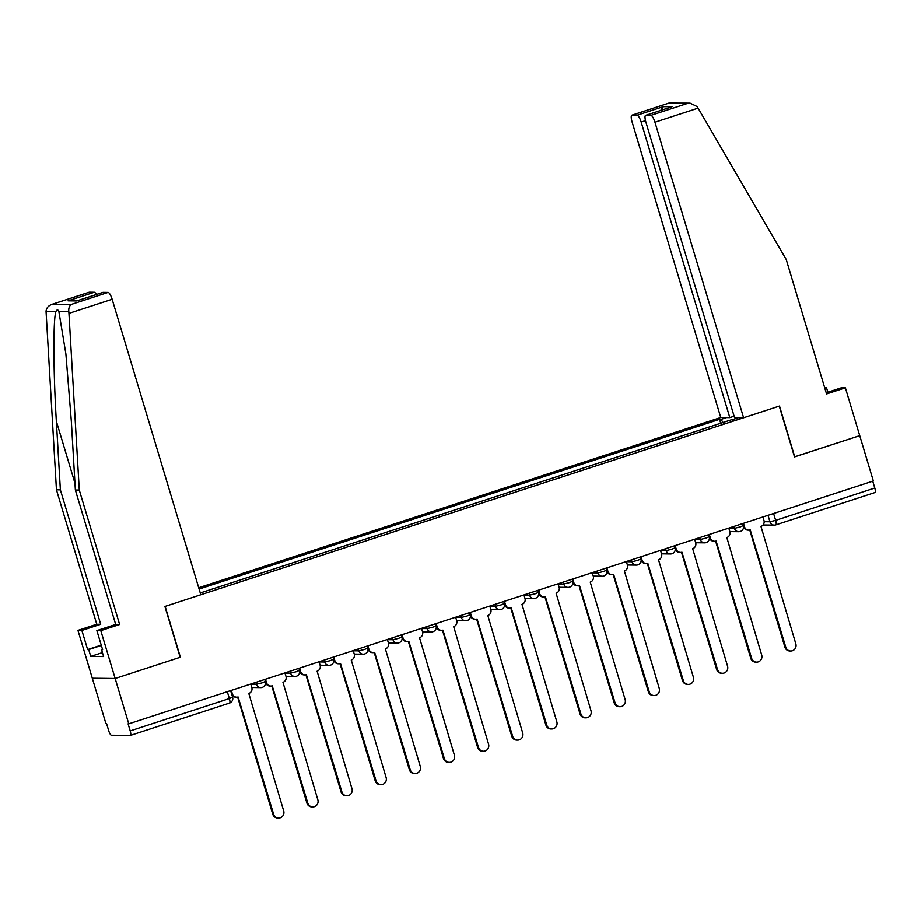 <?xml version="1.0" encoding="UTF-8"?>
<svg xmlns="http://www.w3.org/2000/svg" width="921" height="921" viewBox="0 0 921 921"><rect width="100%" height="100%" fill="white"/><g stroke="black" fill="none" stroke-linecap="round" stroke-linejoin="round"><path stroke-width="1.38" d="M88.923 292.302A7.161 1.9 71.9 0 1 89.072 292.222A7.161 1.9 71.9 0 1 89.245 292.187L52.808 304.08C48.629 305.358 46.372 307.775 46.05 311.333L56.446 489.834L96.774 624.265L77.951 630.401L105.915 723.595L106.571 723.607L108.701 730.664A4.778 1.266 -108.1 0 0 111.395 735.234L130.241 735.442A4.778 1.266 -108.1 0 0 130.356 735.43A4.778 1.266 -108.1 0 0 130.206 730.906L229.364 698.567L232.599 697.174L230.63 690.612M645.483 120.651L641.154 122.067L729.812 417.593L720.752 417.489L198.706 587.771M102.415 652.621L90.742 656.431L103.601 656.569L101.54 649.742L102.611 649.754L96.866 630.609L100.803 630.655L115.16 678.501L92.307 678.247L115.16 678.501L128.756 723.848L873.35 480.981L859.742 435.645L794.501 456.839M102.715 292.452A7.161 1.9 71.9 0 1 102.864 292.371A7.161 1.9 71.9 0 1 103.037 292.348L108.102 292.394A7.161 1.9 71.9 0 1 112.143 299.256L200.813 594.782L164.917 606.49L180.159 657.306L115.16 678.501L180.378 657.226L165.135 606.421L779.281 406.103L794.524 456.92L859.742 435.645L845.386 387.799L841.46 387.753L826.206 392.726M128.756 723.848L128.088 723.837L130.206 730.906M872.74 481.176L874.8 488.038A4.778 1.266 71.9 0 1 874.95 492.562A4.778 1.266 71.9 0 1 874.835 492.585M737.779 417.674L732.31 419.988M200.271 592.997L732.299 419.458M723.238 422.946L721.108 419.343L719.543 419.32L199.097 589.072M721.108 419.343L726.588 417.558M720.867 423.718L719.543 419.32M743.454 523.347L744.49 526.8A4.778 4.582 90.6 0 0 750.235 529.932L785.774 647.175A5.491 5.273 90.6 0 0 790.748 651.02A5.491 5.273 90.6 0 0 795.836 643.883L760.965 526.432A4.778 4.582 90.6 0 0 763.97 520.457L762.933 516.992M790.748 651.02L789.884 651.009A5.491 5.273 -89.4 0 1 784.911 647.164L749.775 530.059M748.819 530.151L747.956 530.139A4.778 4.582 -89.4 0 1 743.627 526.8L743.581 526.616M709.32 534.491L710.356 537.945A4.778 4.582 90.6 0 0 716.101 541.076L751.628 658.308A5.491 5.273 90.6 0 0 756.602 662.153A5.491 5.273 90.6 0 0 761.702 655.027L726.819 537.576A4.778 4.582 90.6 0 0 729.835 531.59L728.799 528.136M756.602 662.153L755.738 662.153A5.491 5.273 -89.4 0 1 750.765 658.296L715.629 541.191M714.673 541.295L713.81 541.283A4.778 4.582 -89.4 0 1 709.481 537.933L709.435 537.749M675.174 545.623L676.21 549.077A4.778 4.582 90.6 0 0 681.954 552.209L717.482 669.44A5.491 5.273 90.6 0 0 722.455 673.297A5.491 5.273 90.6 0 0 727.555 666.159L692.673 548.709A4.778 4.582 90.6 0 0 695.689 542.722L694.653 539.269M722.455 673.297L721.592 673.286A5.491 5.273 -89.4 0 1 716.619 669.44L681.482 552.335M680.538 552.427L679.663 552.416A4.778 4.582 -89.4 0 1 675.346 549.066L675.289 548.893M827.852 392.185L826.471 387.58L824.825 388.121M826.471 387.58L824.652 387.568M743.604 417.743L654.946 122.217A7.161 1.9 -108.1 0 0 650.894 115.355L645.828 115.298A7.161 1.9 -108.1 0 0 645.656 115.332A7.161 1.9 -108.1 0 0 645.886 122.113L734.544 417.639L743.604 417.743L779.5 406.034L794.742 456.839M650.894 115.355L687.331 103.474L690.082 103.152L697.209 106.617L786.235 259.503L826.563 393.935L845.386 387.799M641.154 122.067A7.161 1.9 -108.1 0 0 637.102 115.206L632.036 115.148A7.161 1.9 -108.1 0 0 631.875 115.183A7.161 1.9 -108.1 0 0 632.094 121.963L720.752 417.489M734.106 416.188L729.812 417.593M670.603 107.227L645.828 115.298M637.102 115.206L663.362 106.64L660.668 110.428M690.082 103.152L668.899 103.094L632.036 115.148M112.143 299.256L68.948 313.347L68.787 311.586C68.499 308.017 69.466 305.588 71.654 304.287L108.102 292.394M96.866 630.609L115.689 624.473L75.361 490.041L71.343 421.381L65.886 353.929L58.863 311.471C57.954 309.421 56.987 309.41 55.962 311.448C53.096 317.826 53.291 372.429 56.354 421.208L60.372 489.868L100.7 624.311L81.877 630.448L87.622 649.581L101.229 645.149M75.361 490.041L79.287 490.076L119.626 624.519L100.803 630.655M68.948 313.347L79.287 490.076M115.689 624.473L119.626 624.519M89.245 292.187L94.31 292.245A7.161 1.9 71.9 0 1 96.44 294.467M90.742 656.431L88.692 649.593L87.622 649.581M77.951 630.401L81.877 630.448M96.774 624.265L100.7 624.311M56.446 489.834L60.372 489.868M101.54 649.742L102.519 649.42M101.333 645.471L88.692 649.593M77.721 300.568L68.05 300.81L94.31 292.245M103.037 292.348L77.617 300.637M71.654 304.287L52.048 304.298L89.072 292.222M641.028 556.756L642.064 560.21A4.778 4.582 90.6 0 0 647.808 563.341L683.347 680.584A5.491 5.273 90.6 0 0 688.321 684.43A5.491 5.273 90.6 0 0 693.409 677.292L658.538 559.841A4.778 4.582 90.6 0 0 661.543 553.866L670.476 553.993A4.778 4.582 90.6 0 0 671.893 553.774M688.321 684.43L687.446 684.418A5.491 5.273 -89.4 0 1 682.473 680.573L647.348 563.468M646.392 563.56L645.529 563.548A4.778 4.582 -89.4 0 1 641.2 560.21L641.143 560.026M660.507 550.401L661.543 553.866M606.881 567.9L607.918 571.354A4.778 4.582 90.6 0 0 613.662 574.485L649.201 691.717A5.491 5.273 90.6 0 0 654.175 695.562A5.491 5.273 90.6 0 0 659.263 688.436L624.392 570.985A4.778 4.582 90.6 0 0 627.397 564.999L626.361 561.545M654.175 695.562L653.311 695.562A5.491 5.273 -89.4 0 1 648.338 691.706L613.202 574.6M612.246 574.704L611.383 574.692A4.778 4.582 -89.4 0 1 607.054 571.342L606.997 571.158M572.747 579.033L573.783 582.486A4.778 4.582 90.6 0 0 579.528 585.618L615.055 702.85A5.491 5.273 90.6 0 0 620.029 706.706A5.491 5.273 90.6 0 0 625.129 699.569L590.246 582.118A4.778 4.582 90.6 0 0 593.262 576.132L602.184 576.27A4.778 4.582 90.6 0 0 603.6 576.051M620.029 706.706L619.165 706.695A5.491 5.273 -89.4 0 1 614.192 702.85L579.056 585.744M578.1 585.837L577.237 585.825A4.778 4.582 -89.4 0 1 572.908 582.475L572.862 582.302M592.226 572.678L593.262 576.132M538.601 590.165L539.637 593.619A4.778 4.582 90.6 0 0 545.382 596.75L580.909 713.994A5.491 5.273 90.6 0 0 585.883 717.839A5.491 5.273 90.6 0 0 590.983 710.701L556.1 593.251A4.778 4.582 90.6 0 0 559.116 587.276L558.08 583.81M585.883 717.839L585.019 717.827A5.491 5.273 -89.4 0 1 580.046 713.982L544.91 596.877M543.954 596.969L543.091 596.958A4.778 4.582 -89.4 0 1 538.773 593.619L538.716 593.435M504.455 601.309L505.491 604.763A4.778 4.582 90.6 0 0 511.236 607.895L546.775 725.126A5.491 5.273 90.6 0 0 551.748 728.972A5.491 5.273 90.6 0 0 556.837 721.845L521.965 604.395A4.778 4.582 90.6 0 0 524.97 598.408L533.904 598.535A4.778 4.582 90.6 0 0 535.32 598.316M551.748 728.972L550.873 728.972A5.491 5.273 -89.4 0 1 545.9 725.115L510.775 608.01M509.82 608.113L508.945 608.102A4.778 4.582 -89.4 0 1 504.627 604.752L504.57 604.567M523.934 594.954L524.97 598.408M470.309 612.442L471.345 615.896A4.778 4.582 90.6 0 0 477.09 619.027L512.629 736.259A5.491 5.273 90.6 0 0 517.602 740.116A5.491 5.273 90.6 0 0 522.691 732.978L487.819 615.527A4.778 4.582 90.6 0 0 490.824 609.541L489.788 606.087M517.602 740.116L516.739 740.104A5.491 5.273 -89.4 0 1 511.765 736.259L476.629 619.154M475.673 619.246L474.81 619.234A4.778 4.582 -89.4 0 1 470.481 615.884L470.424 615.712M436.163 623.575L437.199 627.028A4.778 4.582 90.6 0 0 442.943 630.16L478.483 747.403A5.491 5.273 90.6 0 0 483.456 751.248A5.491 5.273 90.6 0 0 488.544 744.122L453.673 626.66A4.778 4.582 90.6 0 0 456.689 620.685L465.612 620.812A4.778 4.582 90.6 0 0 467.028 620.593M483.456 751.248L482.592 751.237A5.491 5.273 -89.4 0 1 477.619 747.392L442.483 630.286M441.527 630.378L440.664 630.367A4.778 4.582 -89.4 0 1 436.335 627.028L436.289 626.844M455.642 617.22L456.689 620.685M402.028 634.719L403.064 638.172A4.778 4.582 90.6 0 0 408.809 641.304L444.336 758.536A5.491 5.273 90.6 0 0 449.31 762.381A5.491 5.273 90.6 0 0 454.41 755.255L419.527 637.804A4.778 4.582 90.6 0 0 422.543 631.818L421.507 628.364M449.31 762.381L448.446 762.381A5.491 5.273 -89.4 0 1 443.473 758.524L408.337 641.419M407.381 641.523L406.518 641.511A4.778 4.582 -89.4 0 1 402.201 638.161L402.143 637.977M367.882 645.851L368.918 649.305A4.778 4.582 90.6 0 0 374.663 652.436L410.19 769.668A5.491 5.273 90.6 0 0 415.164 773.525A5.491 5.273 90.6 0 0 420.264 766.387L385.381 648.937A4.778 4.582 90.6 0 0 388.397 642.95L387.361 639.496M415.164 773.525L414.3 773.513A5.491 5.273 -89.4 0 1 409.327 769.668L374.202 652.563M373.247 652.655L372.372 652.644A4.778 4.582 -89.4 0 1 368.055 649.293L367.997 649.121M333.736 656.984L334.772 660.438A4.778 4.582 90.6 0 0 340.517 663.569L376.056 780.812A5.491 5.273 90.6 0 0 381.029 784.657A5.491 5.273 90.6 0 0 386.118 777.531L351.246 660.069A4.778 4.582 90.6 0 0 354.251 654.094L353.215 650.629M381.029 784.657L380.154 784.646A5.491 5.273 -89.4 0 1 375.181 780.801L340.056 663.696M339.101 663.788L338.237 663.776A4.778 4.582 -89.4 0 1 333.909 660.438L333.851 660.253M299.59 668.128L300.626 671.582A4.778 4.582 90.6 0 0 306.371 674.713L341.91 791.945A5.491 5.273 90.6 0 0 346.883 795.79A5.491 5.273 90.6 0 0 351.972 788.664L317.1 671.213A4.778 4.582 90.6 0 0 320.105 665.227L329.039 665.353A4.778 4.582 90.6 0 0 330.455 665.135M346.883 795.79L346.02 795.79A5.491 5.273 -89.4 0 1 341.046 791.933L305.91 674.828M304.955 674.932L304.091 674.92A4.778 4.582 -89.4 0 1 299.762 671.57L299.705 671.386M319.069 661.773L320.105 665.227M265.455 679.261L266.491 682.714A4.778 4.582 90.6 0 0 272.236 685.846L307.764 803.077A5.491 5.273 90.6 0 0 312.737 806.934A5.491 5.273 90.6 0 0 317.837 799.796L282.954 682.346A4.778 4.582 90.6 0 0 285.971 676.359L284.934 672.906M312.737 806.934L311.874 806.923A5.491 5.273 -89.4 0 1 306.9 803.077L271.764 685.972M270.809 686.064L269.945 686.053A4.778 4.582 -89.4 0 1 265.616 682.703L265.57 682.53M231.309 690.393L232.345 693.847A4.778 4.582 90.6 0 0 238.09 696.978L273.618 814.222A5.491 5.273 90.6 0 0 278.591 818.067A5.491 5.273 90.6 0 0 283.691 810.941L248.808 693.478A4.778 4.582 90.6 0 0 251.824 687.503L260.747 687.63A4.778 4.582 90.6 0 0 262.174 687.411M278.591 818.067L277.728 818.055A5.491 5.273 -89.4 0 1 272.754 814.21L237.618 697.105M236.674 697.197L235.799 697.185A4.778 4.582 -89.4 0 1 231.896 694.837M250.788 684.038L251.824 687.503M250.834 684.222L256.429 684.28L262.14 682.864L265.375 681.482L264.776 679.479M284.98 673.09L290.564 673.147L296.274 671.731L299.521 670.35L298.922 668.347M319.127 661.946L324.71 662.015L330.42 660.599L333.667 659.206L333.068 657.203M353.273 650.813L358.856 650.871L364.566 649.455L367.813 648.073L367.203 646.07M387.419 639.681L393.002 639.738L398.712 638.322L401.947 636.941L401.349 634.937M421.553 628.536L427.148 628.606L432.847 627.189L436.094 625.796L435.495 623.793M455.699 617.404L461.283 617.461L466.993 616.045L470.24 614.664L469.641 612.661M489.845 606.271L495.429 606.329L501.139 604.913L504.386 603.531L503.775 601.528M523.991 595.127L529.575 595.196L535.285 593.78L538.52 592.387L537.922 590.384M558.126 583.995L563.721 584.052L569.431 582.636L572.666 581.255L572.068 579.251M592.272 572.862L597.856 572.92L603.566 571.504L606.812 570.122L606.214 568.119M626.418 561.718L632.002 561.787L637.712 560.371L640.958 558.978L640.36 556.975M660.564 550.585L666.148 550.643L671.858 549.227L675.093 547.845L674.494 545.842M694.699 539.453L700.294 539.51L706.004 538.094L709.239 536.713L708.64 534.71M728.845 528.309L734.428 528.378L740.139 526.962L743.385 525.569L742.787 523.565M764.177 521.735L769.944 521.793L775.655 520.377L874.8 488.038M768.01 515.346L769.944 521.793A4.778 4.582 -89.4 0 0 774.273 525.143A4.778 4.778 0 0 0 775.804 524.901A4.778 1.266 -108.1 0 0 775.655 520.377L773.594 513.515M255.854 682.392L256.429 684.28A4.778 4.582 90.6 0 0 260.747 687.63A4.778 4.778 0 0 0 265.375 681.482M290 671.248L290.564 673.147A4.778 4.582 90.6 0 0 296.309 676.279M324.146 660.115L324.71 662.015A4.778 4.582 90.6 0 0 329.039 665.353A4.778 4.778 0 0 0 333.667 659.206M358.292 648.983L358.856 650.871A4.778 4.582 90.6 0 0 364.601 654.002M392.427 637.839L393.002 639.738A4.778 4.582 90.6 0 0 398.747 642.87M426.573 626.706L427.148 628.606A4.778 4.582 90.6 0 0 432.893 631.725M460.719 615.573L461.283 617.461A4.778 4.582 90.6 0 0 465.612 620.812A4.778 4.778 0 0 0 470.24 614.664M494.865 604.429L495.429 606.329A4.778 4.582 90.6 0 0 501.174 609.46M529.011 593.297L529.575 595.196A4.778 4.582 90.6 0 0 533.904 598.535A4.778 4.778 0 0 0 538.52 592.387M563.145 582.164L563.721 584.052A4.778 4.582 90.6 0 0 569.466 587.184M597.292 571.02L597.856 572.92A4.778 4.582 90.6 0 0 602.184 576.27A4.778 4.778 0 0 0 606.812 570.122M631.438 559.887L632.002 561.787A4.778 4.582 90.6 0 0 637.746 564.907M665.584 548.755L666.148 550.643A4.778 4.582 90.6 0 0 670.476 553.993A4.778 4.778 0 0 0 675.093 547.845M699.718 537.611L700.294 539.51A4.778 4.582 90.6 0 0 706.039 542.642M733.864 526.478L734.428 528.378A4.778 4.582 90.6 0 0 740.173 531.498M227.303 691.706L229.364 698.567A4.778 1.266 -108.1 0 1 229.502 703.091A4.778 4.778 0 0 0 232.599 697.174M229.398 703.103A4.778 1.266 -108.1 0 0 229.502 703.091L130.356 735.43M763.048 525.016L774.273 525.143A4.778 4.582 -89.4 0 0 775.689 524.924A4.778 1.266 -108.1 0 0 775.804 524.901L874.95 492.562M744.49 526.8L743.627 526.8M785.774 647.175L784.911 647.164M710.356 537.945L709.481 537.933M751.628 658.308L750.765 658.296M676.21 549.077L675.346 549.066M717.482 669.44L716.619 669.44M687.331 103.474L668.485 103.267M663.362 106.64L672.088 106.732M698.141 108.125L654.946 122.217M68.787 311.586L58.863 311.471M55.962 311.448L46.05 311.333M76.777 300.914L68.05 300.81M74.958 483.237L56.354 421.208M642.064 560.21L641.2 560.21M683.347 680.584L682.473 680.573M607.918 571.354L607.054 571.342M649.201 691.717L648.338 691.706M573.783 582.486L572.908 582.475M615.055 702.85L614.192 702.85M539.637 593.619L538.773 593.619M580.909 713.994L580.046 713.982M505.491 604.763L504.627 604.752M546.775 725.126L545.9 725.115M471.345 615.896L470.481 615.884M512.629 736.259L511.765 736.259M437.199 627.028L436.335 627.028M478.483 747.403L477.619 747.392M403.064 638.172L402.201 638.161M444.336 758.536L443.473 758.524M368.918 649.305L368.055 649.293M410.19 769.668L409.327 769.668M334.772 660.438L333.909 660.438M376.056 780.812L375.181 780.801M300.626 671.582L299.762 671.57M341.91 791.945L341.046 791.933M266.491 682.714L265.616 682.703M307.764 803.077L306.9 803.077M232.345 693.847L231.597 693.847M273.618 814.222L272.754 814.21M729.846 531.624L738.757 531.716A4.778 4.778 0 0 0 743.385 525.569M695.7 542.757L704.611 542.86A4.778 4.778 0 0 0 709.239 536.713M627.408 565.034L636.33 565.126A4.778 4.778 0 0 0 640.958 558.978M559.128 587.299L568.038 587.402A4.778 4.778 0 0 0 572.666 581.255M490.835 609.575L499.758 609.679A4.778 4.778 0 0 0 504.386 603.531M422.555 631.852L431.465 631.944A4.778 4.778 0 0 0 436.094 625.796M388.409 642.985L397.319 643.088A4.778 4.778 0 0 0 401.947 636.941M354.263 654.117L363.185 654.221A4.778 4.778 0 0 0 367.813 648.073M285.971 676.394L294.893 676.498A4.778 4.778 0 0 0 299.521 670.35M645.656 115.332L671.34 106.951M631.875 115.183L668.899 103.094M102.864 292.371L77.191 300.741"/></g></svg>
